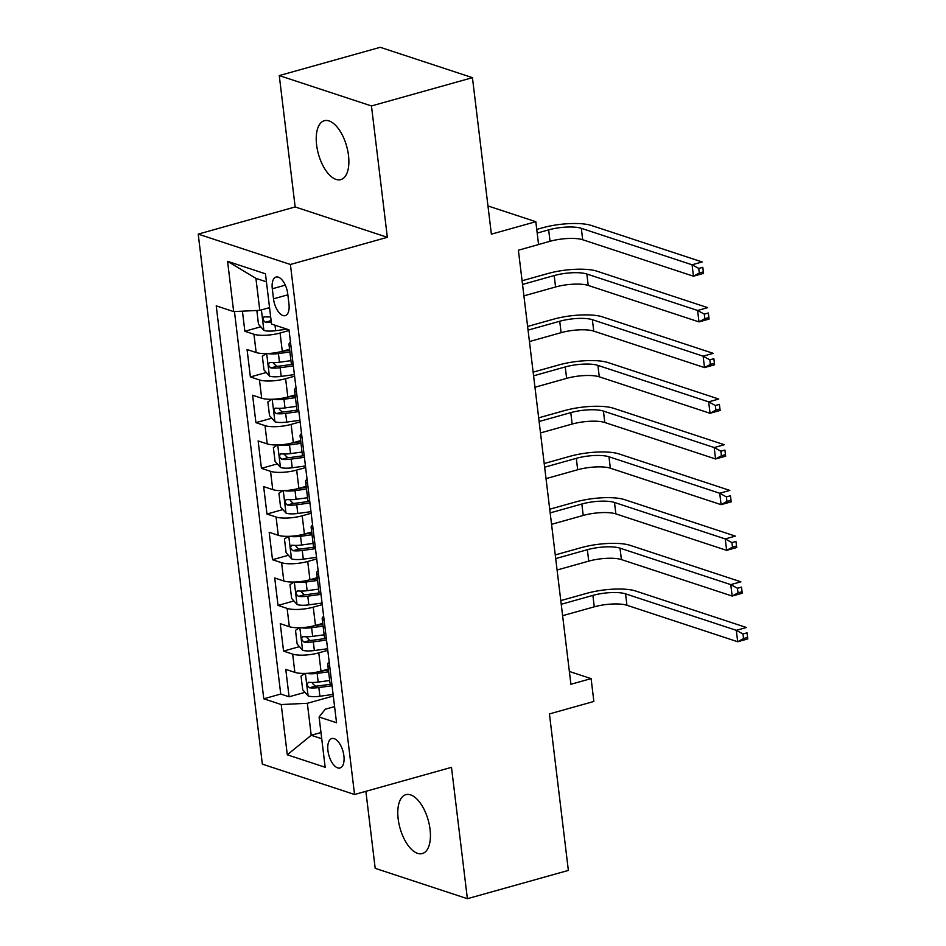 <?xml version="1.0" encoding="UTF-8"?>
<svg xmlns="http://www.w3.org/2000/svg" width="946" height="946" viewBox="0 0 946 946"><rect width="100%" height="100%" fill="white"/><g stroke="black" fill="none" stroke-linecap="round" stroke-linejoin="round"><path stroke-width="1.42" d="M430.052 829.37A30.579 14.639 -105.6 0 0 405.858 794.675A30.579 14.639 -105.6 0 0 398.16 818.869A30.579 14.639 -105.6 0 0 422.354 853.564A30.579 14.639 -105.6 0 0 430.052 829.37M348.495 155.416A30.579 14.639 -105.6 0 0 324.301 120.721A30.579 14.639 -105.6 0 0 316.603 144.915A30.579 14.639 -105.6 0 0 340.797 179.622A30.579 14.639 -105.6 0 0 348.495 155.416M343.895 755.889A15.29 7.32 -105.6 0 0 331.798 738.542A15.29 7.32 -105.6 0 0 327.943 750.639A15.29 7.32 -105.6 0 0 340.04 767.986A15.29 7.32 -105.6 0 0 343.895 755.889M365.877 791.317L375.195 868.333L467.383 898.7L568.369 870.415L549.437 713.911L593.863 701.471L591.108 678.625L569.35 671.459M198.211 234.111L262.349 764.132L354.549 794.498L290.41 264.478L198.211 234.111L295.164 206.949L387.352 237.316L371.459 105.952L279.259 75.585L295.164 206.949M279.259 75.585L380.245 47.3L472.444 77.667L491.376 234.159L535.814 221.707L487.97 205.944M371.459 105.952L472.444 77.667M242.424 311.175L244.86 331.266L260.753 326.808M289.582 349.24L282.286 351.285A19.109 5.132 173.1 0 1 256.165 352.527L247.072 349.535L250.383 376.957L266.275 372.499M295.105 394.931L287.821 396.977A19.109 5.132 -6.9 0 1 261.687 398.219L252.594 395.227L255.917 422.649L271.809 418.191M300.639 440.623L293.343 442.669A19.109 5.132 -6.9 0 1 267.221 443.911L258.128 440.919L261.439 468.341L277.344 463.883M306.173 486.315L298.877 488.361A19.109 5.132 -6.9 0 1 272.744 489.602L263.65 486.611L266.973 514.033L282.866 509.575M311.695 532.007L304.399 534.052A19.109 5.132 -6.9 0 1 278.278 535.294L269.184 532.302L272.507 559.713L288.4 555.267M317.229 577.699L309.933 579.744A19.109 5.132 -6.9 0 1 283.812 580.986L274.718 577.994L278.029 605.405L293.922 600.958M322.752 623.39L315.467 625.436A19.109 5.132 -6.9 0 1 289.334 626.678L280.241 623.686L283.564 651.096L299.456 646.65M535.814 221.707L538.581 244.553L518.384 250.217L570.911 684.277L591.108 678.625M272.294 288.778L273.512 298.83A14.817 7.095 -105.6 0 0 285.231 315.645A14.817 7.095 -105.6 0 0 288.956 303.914L287.738 293.863A14.817 7.095 -105.6 0 0 276.019 277.06A14.817 7.095 -105.6 0 0 272.294 288.778L285.302 285.136M334.577 706.603L325.282 709.204L319.098 717.009L336.54 722.756L288.979 329.811L271.537 324.064L265.459 273.808L227.584 261.333L233.662 311.589L216.22 305.854L263.78 698.798L281.222 704.545L307.344 703.292L311.21 735.279L321.723 738.743M319.098 717.009L325.176 767.277L287.3 754.802L281.222 704.545M327.765 650.34L318.778 652.858A19.109 5.132 173.1 0 1 292.657 654.1L283.564 651.096M328.286 669.082L320.99 671.128L318.778 652.858M322.243 604.648L313.244 607.166A19.109 5.132 173.1 0 1 287.123 608.408L278.029 605.405M316.709 558.956L307.722 561.475A19.109 5.132 173.1 0 1 281.601 562.716L272.507 559.713M311.187 513.264L302.188 515.783A19.109 5.132 173.1 0 1 276.066 517.024L266.973 514.033M305.653 467.572L296.666 470.091A19.109 5.132 173.1 0 1 270.532 471.333L261.439 468.341M300.119 421.881L291.132 424.399A19.109 5.132 173.1 0 1 265.01 425.641L255.917 422.649M294.596 376.189L285.609 378.707A19.109 5.132 173.1 0 1 259.476 379.949L250.383 376.957M289.062 330.497L280.075 333.016A19.109 5.132 173.1 0 1 253.954 334.257L244.86 331.266M234.454 311.553L280.737 694.045L289.086 696.788L304.99 692.342M320.99 671.128A19.109 5.132 -6.9 0 1 294.868 672.37L285.775 669.378L289.086 696.788M293.201 364.695A19.109 5.132 173.1 0 1 291.214 362.779L289.003 344.498A19.109 5.132 173.1 0 1 290.481 342.168M290.99 346.413A19.109 5.132 173.1 0 1 289.003 344.498M266.429 281.825L255.917 278.361L259.795 310.347L233.662 311.589M269.551 307.616L259.795 310.347M387.352 237.316L290.41 264.478M467.383 898.7L451.49 767.336L354.549 794.498M320.978 732.547L311.21 735.279L287.3 754.802M333.299 696.031L307.344 703.292M296.524 392.105A19.109 5.132 173.1 0 1 294.537 390.19A19.109 5.132 173.1 0 1 296.003 387.86M294.537 390.19L296.748 408.471A19.109 5.132 -6.9 0 0 298.735 410.387M302.046 437.797A19.109 5.132 173.1 0 1 300.071 435.881A19.109 5.132 173.1 0 1 301.538 433.552M300.071 435.881L302.282 454.163A19.109 5.132 -6.9 0 0 304.257 456.078M307.58 483.489A19.109 5.132 173.1 0 1 305.593 481.573A19.109 5.132 173.1 0 1 307.06 479.244M305.593 481.573L307.805 499.855A19.109 5.132 -6.9 0 0 309.791 501.77M313.114 529.181A19.109 5.132 173.1 0 1 311.128 527.265A19.109 5.132 173.1 0 1 312.594 524.935M311.128 527.265L313.339 545.546A19.109 5.132 -6.9 0 0 315.325 547.462M318.636 574.872A19.109 5.132 173.1 0 1 316.65 572.957A19.109 5.132 173.1 0 1 318.128 570.627M316.65 572.957L318.861 591.238A19.109 5.132 -6.9 0 0 320.848 593.154M324.171 620.564A19.109 5.132 173.1 0 1 322.184 618.649A19.109 5.132 173.1 0 1 323.65 616.319M322.184 618.649L324.395 636.93A19.109 5.132 -6.9 0 0 326.382 638.846M329.693 666.256A19.109 5.132 173.1 0 1 327.706 664.34A19.109 5.132 173.1 0 1 329.184 661.999M280.737 694.045L263.78 698.798M327.706 664.34L329.929 682.622A19.109 5.132 -6.9 0 0 331.904 684.537M255.917 278.361L227.584 261.333M256.863 310.489L258.459 324.242L263.993 330.45A12.665 3.406 -6.9 0 0 275.664 330.698L286.993 329.161M267.233 308.266A12.665 3.406 -6.9 0 0 269.622 308.183M538.57 244.506L550.04 241.289A23.887 6.421 173.1 0 1 582.701 239.74L693.453 276.208L692.07 264.785L702.168 261.959L591.416 225.491A35.842 9.626 -6.9 0 0 542.436 227.82L536.749 229.417M270.674 316.863A12.665 3.406 173.1 0 1 264.644 316.756C262.29 318.14 262.515 319.961 265.318 322.243A12.665 3.406 -6.9 0 0 271.336 322.35M264.644 316.756L264.005 316.792M537.186 233.083L548.656 229.866A23.887 6.421 173.1 0 1 581.317 228.317L692.07 264.785L698.751 268.439L699.307 273.004L703.351 271.869L702.795 267.304L698.751 268.439M702.795 267.304L703.552 273.382L693.453 276.208L699.307 273.004M703.552 273.382L703.351 271.869M266.323 353.579L262.326 356.216L263.993 369.933L269.527 376.141A12.665 3.406 -6.9 0 0 281.199 376.39L294.407 374.592M267.718 353.544A12.665 3.406 -6.9 0 0 278.431 353.544L289.914 351.983M281.979 351.38L289.713 350.327M523.907 295.862L555.574 286.981A23.887 6.421 173.1 0 1 588.223 285.432L698.988 321.9L697.604 310.477L707.703 307.651L596.938 271.183A35.842 9.626 -6.9 0 0 547.959 273.512L522.074 280.761M290.966 360.663L279.484 362.223A12.665 3.406 173.1 0 1 270.178 362.448C267.813 363.832 268.037 365.653 270.84 367.935A12.665 3.406 -6.9 0 0 280.146 367.71L293.355 365.913M292.503 364.34L279.614 366.09A6.456 1.738 173.1 0 1 276.658 366.303L273.879 363.69M270.178 362.448L269.527 362.484M522.523 284.439L554.19 275.558A23.887 6.421 173.1 0 1 586.839 274.009L697.604 310.477L704.285 314.131L704.841 318.696L708.873 317.56L708.329 312.996L704.285 314.131M708.329 312.996L709.086 319.074L698.988 321.9L704.841 318.696M709.086 319.074L708.873 317.56M271.845 399.271L267.86 401.908L269.515 415.625L275.05 421.833A12.665 3.406 -6.9 0 0 286.721 422.082L299.929 420.284M273.252 399.224A12.665 3.406 -6.9 0 0 283.966 399.236L295.436 397.675M287.501 397.06L295.247 396.019M529.429 341.553L561.096 332.673A23.887 6.421 173.1 0 1 593.757 331.124L704.51 367.592L703.126 356.169L713.225 353.343L602.472 316.875A35.842 9.626 -6.9 0 0 553.493 319.204L527.608 326.453M296.488 406.354L285.006 407.915A12.665 3.406 173.1 0 1 275.712 408.14C273.347 409.523 273.571 411.344 276.374 413.627A12.665 3.406 -6.9 0 0 285.68 413.402L298.877 411.605M298.037 410.032L285.136 411.782A6.456 1.738 173.1 0 1 282.18 411.995L279.413 409.382M275.712 408.14L275.061 408.175M528.045 330.13L559.725 321.25A23.887 6.421 173.1 0 1 592.373 319.701L703.126 356.169L709.819 359.823L710.363 364.387L714.407 363.252L713.852 358.688L709.819 359.823M713.852 358.688L714.608 364.766L704.51 367.592L710.363 364.387M714.608 364.766L714.407 363.252M277.379 444.963L273.382 447.6L275.05 461.317L280.584 467.525A12.665 3.406 -6.9 0 0 292.255 467.773L305.463 465.976M278.774 444.916A12.665 3.406 -6.9 0 0 289.488 444.927L300.97 443.367M293.035 442.752L300.769 441.711M534.963 387.245L566.63 378.365A23.887 6.421 173.1 0 1 599.291 376.815L710.044 413.284L708.66 401.861L718.759 399.035L608.006 362.566A35.842 9.626 -6.9 0 0 559.015 364.896L533.13 372.145M302.022 452.046L290.54 453.607A12.665 3.406 173.1 0 1 281.234 453.832C278.881 455.215 279.094 457.036 281.896 459.318A12.665 3.406 -6.9 0 0 291.202 459.094L304.411 457.296M303.56 455.724L290.67 457.474A6.456 1.738 173.1 0 1 287.714 457.687L284.935 455.073M281.234 453.832L280.584 453.867M533.579 375.822L565.247 366.942A23.887 6.421 173.1 0 1 597.907 365.393L708.66 401.861L715.342 405.515L715.897 410.079L719.93 408.944L719.386 404.38L715.342 405.515M719.386 404.38L720.143 410.458L710.044 413.284L715.897 410.079M720.143 410.458L719.93 408.944M282.901 490.655L278.916 493.292L280.572 506.997L286.118 513.217A12.665 3.406 -6.9 0 0 297.789 513.465L310.986 511.668M284.308 490.607A12.665 3.406 -6.9 0 0 295.022 490.619L306.504 489.058M298.569 488.443L306.303 487.403M540.485 432.937L572.164 424.056A23.887 6.421 173.1 0 1 604.813 422.507L715.566 458.976L714.195 447.553L724.293 444.726L613.528 408.258A35.842 9.626 -6.9 0 0 564.549 410.588L538.664 417.836M307.556 497.738L296.074 499.299A12.665 3.406 173.1 0 1 286.768 499.523C284.403 500.907 284.628 502.728 287.43 505.01A12.665 3.406 -6.9 0 0 296.737 504.786L309.933 502.988M309.094 501.415L296.193 503.166A6.456 1.738 173.1 0 1 293.236 503.378L290.469 500.765M286.768 499.523L286.118 499.559M539.114 421.514L570.781 412.633A23.887 6.421 173.1 0 1 603.43 411.084L714.195 447.553L720.876 451.207L721.42 455.771L725.464 454.636L724.908 450.071L720.876 451.207M724.908 450.071L725.665 456.149L715.566 458.976L721.42 455.771M725.665 456.149L725.464 454.636M288.435 536.347L284.45 538.984L286.106 552.689L291.64 558.909A12.665 3.406 -6.9 0 0 303.311 559.157L316.52 557.36M289.831 536.299A12.665 3.406 -6.9 0 0 300.544 536.311L312.026 534.75M304.092 534.135L311.825 533.095M546.019 478.629L577.687 469.748A23.887 6.421 173.1 0 1 610.347 468.199L721.1 504.667L719.717 493.244L729.815 490.418L619.062 453.95A35.842 9.626 -6.9 0 0 570.083 456.279L544.198 463.528M313.079 543.43L301.597 544.991A12.665 3.406 173.1 0 1 292.29 545.215C289.937 546.599 290.15 548.42 292.964 550.702A12.665 3.406 -6.9 0 0 302.259 550.477L315.467 548.68M314.628 547.107L301.727 548.857A6.456 1.738 173.1 0 1 298.77 549.07L296.003 546.457M292.29 545.215L291.652 545.251M544.636 467.206L576.303 458.325A23.887 6.421 173.1 0 1 608.964 456.776L719.717 493.244L726.398 496.898L726.954 501.463L730.998 500.328L730.442 495.763L726.398 496.898M730.442 495.763L731.199 501.841L721.1 504.667L726.954 501.463M731.199 501.841L730.998 500.328M293.97 582.038L289.973 584.675L291.628 598.38L297.174 604.6A12.665 3.406 -6.9 0 0 308.845 604.849L322.042 603.051M295.365 581.991A12.665 3.406 -6.9 0 0 306.078 582.003L317.56 580.442M309.626 579.827L317.359 578.786M551.553 524.321L583.221 515.44A23.887 6.421 173.1 0 1 615.87 513.891L726.634 550.359L725.251 538.936L735.349 536.11L624.585 499.642A35.842 9.626 -6.9 0 0 575.606 501.971L549.721 509.22M318.613 589.122L307.131 590.682A12.665 3.406 173.1 0 1 297.824 590.907C295.459 592.291 295.684 594.112 298.487 596.394A12.665 3.406 -6.9 0 0 307.793 596.169L321.001 594.372M320.15 592.799L307.261 594.549A6.456 1.738 173.1 0 1 304.305 594.762L301.526 592.149M297.824 590.907L297.174 590.943M550.17 512.898L581.837 504.017A23.887 6.421 173.1 0 1 614.486 502.468L725.251 538.936L731.932 542.59L732.488 547.155L736.52 546.019L735.964 541.455L731.932 542.59M735.964 541.455L736.733 547.533L726.634 550.359L732.488 547.155M736.733 547.533L736.52 546.019M299.492 627.73L295.507 630.367L297.162 644.072L302.696 650.292A12.665 3.406 -6.9 0 0 314.368 650.541L327.576 648.743M300.899 627.683A12.665 3.406 -6.9 0 0 311.612 627.695L323.083 626.134M315.148 625.519L322.882 624.466M557.076 570.012L588.743 561.132A23.887 6.421 173.1 0 1 621.404 559.583L732.157 596.051L730.773 584.628L740.872 581.802L630.119 545.334A35.842 9.626 -6.9 0 0 581.14 547.663L555.255 554.912M324.135 634.813L312.653 636.374A12.665 3.406 173.1 0 1 303.359 636.599C300.994 637.982 301.218 639.803 304.021 642.086A12.665 3.406 -6.9 0 0 313.315 641.861L326.524 640.064M325.684 638.491L312.783 640.241A6.456 1.738 173.1 0 1 309.827 640.454L307.06 637.841M303.359 636.599L302.708 636.634M555.692 558.589L587.36 549.709A23.887 6.421 173.1 0 1 620.02 548.16L730.773 584.628L737.454 588.282L738.01 592.846L742.054 591.711L741.498 587.147L737.454 588.282M741.498 587.147L742.255 593.225L732.157 596.051L738.01 592.846M742.255 593.225L742.054 591.711M305.026 673.422L301.029 676.059L302.696 689.764L308.23 695.984A12.665 3.406 -6.9 0 0 319.902 696.232L333.11 694.435M306.421 673.375A12.665 3.406 -6.9 0 0 317.135 673.386L328.617 671.826M320.682 671.211L328.416 670.158M562.61 615.692L594.277 606.824A23.887 6.421 173.1 0 1 626.938 605.274L737.691 641.743L736.307 630.32L746.406 627.494L635.653 591.014A35.842 9.626 -6.9 0 0 586.662 593.355L560.777 600.604M329.669 680.505L318.187 682.066A12.665 3.406 173.1 0 1 308.881 682.291C306.528 683.674 306.74 685.495 309.543 687.777A12.665 3.406 -6.9 0 0 318.849 687.553L332.058 685.755M331.206 684.183L318.317 685.933A6.456 1.738 173.1 0 1 315.361 686.146L312.582 683.532M308.881 682.291L308.23 682.326M561.226 604.281L592.894 595.401A23.887 6.421 173.1 0 1 625.554 593.851L736.307 630.32L742.988 633.974L743.544 638.538L747.577 637.403L747.033 632.839L742.988 633.974M747.033 632.839L747.789 638.917L737.691 641.743L743.544 638.538M747.789 638.917L747.577 637.403M315.467 625.436L313.244 607.166M309.933 579.744L307.722 561.475M304.399 534.052L302.188 515.783M298.877 488.361L296.666 470.091M293.343 442.669L291.132 424.399M287.821 396.977L285.609 378.707M282.286 351.285L280.075 333.016M256.165 352.527L253.954 334.257M294.868 672.37L292.657 654.1M289.334 626.678L287.123 608.408M283.812 580.986L281.601 562.716M278.278 535.294L276.066 517.024M272.744 489.602L270.532 471.333M267.221 443.911L265.01 425.641M261.687 398.219L259.476 379.949M287.856 294.809L273.512 298.83M261.392 309.898L263.851 330.296M275.002 325.211L275.664 330.698M548.656 229.866L550.04 241.289M581.317 228.317L582.701 239.74M271.124 320.611L265.318 322.243M266.677 353.579L269.385 375.988M280.146 367.71L281.199 376.39M278.431 353.544L279.484 362.223M554.19 275.558L555.574 286.981M586.839 274.009L588.223 285.432M276.658 366.303L270.84 367.935M272.2 399.271L274.919 421.68M285.68 413.402L286.721 422.082M283.966 399.236L285.006 407.915M559.725 321.25L561.096 332.673M592.373 319.701L593.757 331.124M282.18 411.995L276.374 413.627M277.734 444.963L280.442 467.371M291.202 459.094L292.255 467.773M289.488 444.927L290.54 453.607M565.247 366.942L566.63 378.365M597.907 365.393L599.291 376.815M287.714 457.687L281.896 459.318M283.256 490.655L285.976 513.063M296.737 504.786L297.789 513.465M295.022 490.619L296.074 499.299M570.781 412.633L572.164 424.056M603.43 411.084L604.813 422.507M293.236 503.378L287.43 505.01M288.79 536.347L291.498 558.755M302.259 550.477L303.311 559.157M300.544 536.311L301.597 544.991M576.303 458.325L577.687 469.748M608.964 456.776L610.347 468.199M298.77 549.07L292.964 550.702M294.324 582.038L297.032 604.435M307.793 596.169L308.845 604.849M306.078 582.003L307.131 590.682M581.837 504.017L583.221 515.44M614.486 502.468L615.87 513.891M304.305 594.762L298.487 596.394M299.847 627.73L302.566 650.127M313.315 641.861L314.368 650.541M311.612 627.695L312.653 636.374M587.36 549.709L588.743 561.132M620.02 548.16L621.404 559.583M309.827 640.454L304.021 642.086M305.381 673.422L308.089 695.818M318.849 687.553L319.902 696.232M317.135 673.386L318.187 682.066M592.894 595.401L594.277 606.824M625.554 593.851L626.938 605.274M315.361 686.146L309.543 687.777"/></g></svg>
